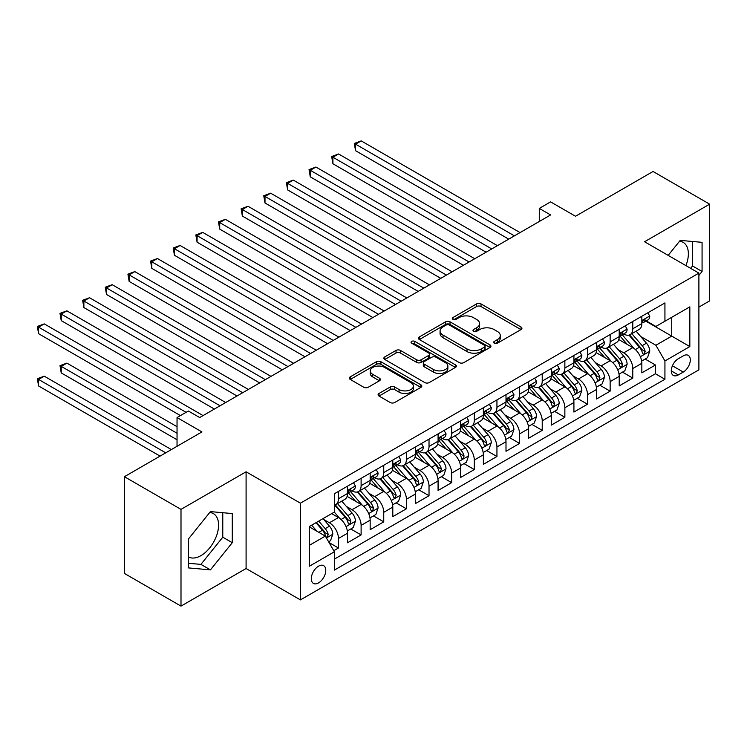 <?xml version="1.0" encoding="UTF-8"?>
<svg xmlns="http://www.w3.org/2000/svg" width="747" height="747" viewBox="0 0 747 747"><rect width="100%" height="100%" fill="white"/><g stroke="black" fill="none" stroke-linecap="round" stroke-linejoin="round"><path stroke-width="1.12" d="M494.29 343.209A2.204 1.27 0 0 0 497.399 343.209L521.014 329.576A3.147 1.811 0 0 0 521.938 328.297A3.147 1.811 0 0 0 521.014 327.018L481.012 303.917A3.147 1.811 0 0 0 476.567 303.917L452.962 317.55A2.204 1.27 0 0 0 452.318 318.446A2.204 1.27 0 0 0 452.962 319.352A2.204 1.27 0 0 0 456.072 319.352L459.125 317.587A10.056 5.808 0 0 1 473.346 317.587L476.679 319.511A10.056 5.808 0 0 1 479.63 323.61A10.056 5.808 0 0 1 476.679 327.718L473.626 329.483A2.204 1.27 0 0 0 472.982 330.379A2.204 1.27 0 0 0 473.626 331.276A2.204 1.27 0 0 0 476.735 331.276L479.789 329.511A10.056 5.808 0 0 1 494.019 329.511L497.353 331.444A10.056 5.808 0 0 1 500.294 335.543A10.056 5.808 0 0 1 497.353 339.652L494.29 341.416A2.204 1.27 0 0 0 493.646 342.313A2.204 1.27 0 0 0 494.29 343.209L494.29 341.416M188.589 556.963A24.978 14.417 120 0 0 200.924 555.647A24.978 14.417 120 0 0 217.237 533.638A24.978 14.417 120 0 0 213.409 513.628A24.978 14.417 120 0 0 209.73 512.498M318.539 582.903A10.243 5.92 120 0 0 325.234 573.873A10.243 5.92 120 0 0 323.666 565.666A10.243 5.92 120 0 0 318.539 566.17A10.243 5.92 120 0 0 311.844 575.199A10.243 5.92 120 0 0 313.423 583.407A10.243 5.92 120 0 0 318.539 582.903M679.509 241.272A24.978 14.417 -60 0 1 683.197 242.402A24.978 14.417 -60 0 1 685.914 265.615M379.009 393.473A3.147 1.811 0 0 0 378.094 394.761A3.147 1.811 0 0 0 379.009 396.041L390.233 402.521A3.147 1.811 0 0 0 394.677 402.521L420.897 387.376A3.147 1.811 0 0 0 421.822 386.096A3.147 1.811 0 0 0 420.897 384.817L380.905 361.716A3.147 1.811 0 0 0 376.46 361.716L350.231 376.862A3.147 1.811 0 0 0 349.316 378.141A3.147 1.811 0 0 0 350.231 379.429L363.789 387.254A3.147 1.811 0 0 0 368.234 387.254L379.457 380.774A3.147 1.811 0 0 0 380.372 379.485A3.147 1.811 0 0 0 379.457 378.206L372.734 374.322A8.404 4.856 0 0 1 370.269 370.895A8.404 4.856 0 0 1 375.461 366.413A8.404 4.856 0 0 1 384.621 367.459L410.953 382.669A8.404 4.856 0 0 1 413.418 386.096A8.404 4.856 0 0 1 408.226 390.578A8.404 4.856 0 0 1 399.066 389.532L394.677 386.993A3.147 1.811 0 0 0 390.233 386.993L379.009 393.473L379.009 396.041M698.893 307.101L709.65 300.892L709.65 204.164L653.046 171.483L575.507 216.256L550.604 201.877L539.287 208.413L550.604 214.949L199.682 417.545L188.356 411.018L177.039 417.545L177.039 446.304M180.998 509.37L180.998 606.106L246.09 568.523L246.09 471.796L180.998 509.37L124.404 476.698L201.942 431.925L177.039 417.545M246.09 471.796L300.425 503.17L698.893 273.113L698.893 369.84L300.425 599.897L300.425 503.17M709.65 204.164L644.558 241.739L698.893 273.113M459.349 362.622A3.147 1.811 0 0 0 463.794 362.622L490.013 347.476A3.147 1.811 0 0 0 490.938 346.197A3.147 1.811 0 0 0 490.013 344.909L450.011 321.817A3.147 1.811 0 0 0 445.567 321.817L419.347 336.953A3.147 1.811 0 0 0 418.423 338.242A3.147 1.811 0 0 0 419.347 339.521L459.349 362.622M412.559 343.685A2.204 1.27 0 0 1 414.79 343.993L455.418 367.449L429.236 382.567A3.147 1.811 0 0 1 424.791 382.567L384.789 359.475L384.789 356.907A3.147 1.811 0 0 0 383.865 358.196A3.147 1.811 0 0 0 384.789 359.475M384.789 356.907L396.013 350.427A3.147 1.811 0 0 1 400.457 350.427L416.677 359.793A3.147 1.811 0 0 0 421.121 359.793L428.573 355.497A3.147 1.811 0 0 0 429.488 354.218A3.147 1.811 0 0 0 428.573 352.929L411.681 343.181A2.204 1.27 0 0 1 411.037 342.285A2.204 1.27 0 0 1 412.391 341.108A2.204 1.27 0 0 1 414.79 341.379L455.455 364.863A3.147 1.811 0 0 1 456.38 366.142A3.147 1.811 0 0 1 455.455 367.431L455.455 364.863M180.998 606.106L124.404 573.425L124.404 476.698M333.769 550.716L338.466 547.999L329.072 542.574M323.722 519.492L329.408 522.769A12.811 7.395 60 0 1 338.466 538.456L347.523 533.227L347.523 542.77L361.109 534.927L350.801 528.979M346.365 506.419L352.052 509.706A12.811 7.395 60 0 1 361.109 525.384L370.157 520.155L370.157 529.698L383.743 521.854L373.444 515.906M369.009 493.347L374.686 496.634A12.811 7.395 60 0 1 383.743 512.321L392.801 507.092L392.801 516.625L406.387 508.791L396.087 502.843M391.643 480.274L397.329 483.561A12.811 7.395 60 0 1 406.387 499.248L415.444 494.019L415.444 503.562L429.021 495.719L418.722 489.771M414.286 467.202L419.973 470.489A12.811 7.395 60 0 1 429.021 486.176L438.078 480.947L438.078 490.49L451.664 482.646L441.365 476.698M436.92 454.139L442.607 457.416A12.811 7.395 60 0 1 451.664 473.103L460.722 467.874L460.722 477.417L474.308 469.574L464.008 463.626M459.564 441.066L465.25 444.344A12.811 7.395 60 0 1 474.308 460.031L483.365 454.802L483.365 464.345L496.942 456.501L486.642 450.553M482.207 427.994L487.894 431.271A12.811 7.395 60 0 1 496.942 446.958L505.999 441.729L505.999 451.272L519.585 443.429L509.286 437.481M504.841 414.921L510.528 418.208A12.811 7.395 60 0 1 519.585 433.886L528.643 428.657L528.643 438.2L542.229 430.356L531.92 424.408M527.485 401.849L533.171 405.135A12.811 7.395 60 0 1 542.229 420.822L551.286 415.593L551.286 425.127L564.863 417.293L554.563 411.345M550.128 388.776L555.805 392.063A12.811 7.395 60 0 1 564.863 407.75L573.92 402.521L573.92 412.064L587.506 404.22L577.207 398.272M572.762 375.704L578.449 378.99A12.811 7.395 60 0 1 587.506 394.677L596.564 389.448L596.564 398.991L610.15 391.148L599.841 385.2M595.406 362.64L601.092 365.918A12.811 7.395 60 0 1 610.15 381.605L619.207 376.376L619.207 385.919L632.784 378.075L632.784 368.532A12.811 7.395 -120 0 0 623.726 352.845L618.049 349.568M622.484 372.127L632.784 378.075M347.523 533.227A12.811 7.395 -120 0 0 338.466 517.54L331.668 513.619M370.157 520.155A12.811 7.395 -120 0 0 361.109 504.477L347.103 496.391M392.801 507.092A12.811 7.395 -120 0 0 383.743 491.405L369.746 483.318M415.444 494.019A12.811 7.395 -120 0 0 406.387 478.332L392.38 470.246M438.078 480.947A12.811 7.395 -120 0 0 429.021 465.26L415.024 457.173M460.722 467.874A12.811 7.395 -120 0 0 451.664 452.187L437.667 444.101M483.365 454.802A12.811 7.395 -120 0 0 474.308 439.115L460.301 431.038M505.999 441.729A12.811 7.395 -120 0 0 496.942 426.042L482.945 417.965M528.643 428.657A12.811 7.395 -120 0 0 519.585 412.979L505.588 404.893M551.286 415.593A12.811 7.395 -120 0 0 542.229 399.906L528.222 391.82M573.92 402.521A12.811 7.395 -120 0 0 564.863 386.834L550.866 378.748M596.564 389.448A12.811 7.395 -120 0 0 587.506 373.761L573.509 365.675M619.207 376.376A12.811 7.395 -120 0 0 610.15 360.689L596.143 352.603M683.272 355.852L678.295 358.728A9.926 5.733 120 0 0 671.805 367.477A9.926 5.733 120 0 0 673.327 375.433A9.926 5.733 120 0 0 678.295 374.938L683.272 372.062A9.926 5.733 120 0 0 689.761 363.313A9.926 5.733 120 0 0 688.239 355.367A9.926 5.733 120 0 0 683.272 355.852M309.482 545.254L325.337 536.103L334.385 551.79L334.385 570.092L664.933 379.252L664.933 360.95L655.875 345.263L640.683 336.495M334.385 551.79L309.482 566.17L309.482 526.43L334.385 512.05L334.385 493.758L664.933 302.918L664.933 321.219L689.836 306.84L689.836 346.571L664.933 360.95M351.93 490.807L352.052 490.882A12.811 7.395 60 0 0 358.448 491.517L367.505 486.288A12.811 7.395 -120 0 0 370.157 480.424L370.157 473.103M374.574 477.744L374.686 477.809A12.811 7.395 60 0 0 381.091 478.444L390.149 473.215A12.811 7.395 -120 0 0 392.801 467.351L392.801 460.031M397.208 464.671L397.329 464.737A12.811 7.395 60 0 0 403.735 465.372L412.792 460.143A12.811 7.395 -120 0 0 415.444 454.279L415.444 446.958M419.851 451.599L419.973 451.664A12.811 7.395 60 0 0 426.369 452.299L435.426 447.07A12.811 7.395 -120 0 0 438.078 441.206L438.078 433.886M442.495 438.526L442.607 438.592A12.811 7.395 60 0 0 449.012 439.227L458.07 433.998A12.811 7.395 -120 0 0 460.722 428.134L460.722 420.813M465.129 425.454L465.25 425.519A12.811 7.395 60 0 0 471.656 426.154L480.713 420.925A12.811 7.395 -120 0 0 483.365 415.071L483.365 407.75M487.772 412.381L487.894 412.456A12.811 7.395 60 0 0 494.29 413.082L503.347 407.862A12.811 7.395 -120 0 0 505.999 401.998L505.999 394.677M510.416 399.309L510.528 399.384A12.811 7.395 60 0 0 516.933 400.018L525.991 394.789A12.811 7.395 -120 0 0 528.643 388.926L528.643 381.605M533.05 386.246L533.171 386.311A12.811 7.395 60 0 0 539.577 386.946L548.625 381.717A12.811 7.395 -120 0 0 551.286 375.853L551.286 368.532M555.693 373.173L555.805 373.239A12.811 7.395 60 0 0 562.211 373.873L571.268 368.644A12.811 7.395 -120 0 0 573.92 362.781L573.92 355.46M578.327 360.101L578.449 360.166A12.811 7.395 60 0 0 584.854 360.801L593.912 355.572A12.811 7.395 -120 0 0 596.564 349.708L596.564 342.387M600.971 347.028L601.092 347.094A12.811 7.395 60 0 0 607.498 347.728L616.546 342.5A12.811 7.395 -120 0 0 619.207 336.636L619.207 329.315M334.385 559.111L655.427 373.761L655.427 365.003L641.841 372.846L641.841 363.303A12.811 7.395 -120 0 0 632.784 347.616L618.787 339.54M623.614 333.956L623.726 334.021A12.811 7.395 -120 0 0 630.132 334.656A12.811 7.395 -120 0 0 632.784 328.792L632.784 321.471M630.132 334.656L639.189 329.427A12.811 7.395 -120 0 0 641.841 323.563L641.841 316.252M338.466 491.405L338.466 498.725A12.811 7.395 60 0 1 335.814 504.58A12.811 7.395 60 0 1 334.385 505.103M335.814 504.58L344.871 499.36A12.811 7.395 -120 0 0 347.523 493.496L347.523 486.176M361.109 478.332L361.109 485.653A12.811 7.395 60 0 1 358.448 491.517M383.743 465.26L383.743 472.58A12.811 7.395 60 0 1 381.091 478.444M406.387 452.187L406.387 459.508A12.811 7.395 60 0 1 403.735 465.372M429.021 439.115L429.021 446.435A12.811 7.395 60 0 1 426.369 452.299M451.664 426.042L451.664 433.363A12.811 7.395 60 0 1 449.012 439.227M474.308 412.979L474.308 420.29A12.811 7.395 60 0 1 471.656 426.154M496.942 399.906L496.942 407.227A12.811 7.395 60 0 1 494.29 413.082M519.585 386.834L519.585 394.155A12.811 7.395 60 0 1 516.933 400.018M542.229 373.761L542.229 381.082A12.811 7.395 60 0 1 539.577 386.946M564.863 360.689L564.863 368.01A12.811 7.395 60 0 1 562.211 373.873M587.506 347.616L587.506 354.937A12.811 7.395 60 0 1 584.854 360.801M610.15 334.544L610.15 341.865A12.811 7.395 60 0 1 607.498 347.728M610.15 381.605L610.15 391.148M587.506 394.677L587.506 404.22M564.863 407.75L564.863 417.293M542.229 420.822L542.229 430.356M519.585 433.886L519.585 443.429M496.942 446.958L496.942 456.501M474.308 460.031L474.308 469.574M451.664 473.103L451.664 482.646M429.021 486.176L429.021 495.719M406.387 499.248L406.387 508.791M383.743 512.321L383.743 521.854M361.109 525.384L361.109 534.927M338.466 538.456L338.466 547.999M325.337 536.103L309.482 526.952M655.875 345.263L671.73 336.113L671.73 317.298L689.836 306.84M645.8 321.145L689.836 346.571M646.248 320.883L655.875 326.439L664.933 321.219M246.09 568.523L300.425 599.897M539.287 208.413L539.287 221.485M645.128 359.055L655.427 365.003M655.427 373.761L664.933 379.252M698.893 275.41L702.068 271.469L702.068 242.336L680.218 240.385L668.173 255.371M188.589 567.925L210.43 569.877L232.28 542.696L232.28 513.562L210.43 511.611L188.589 538.792L188.589 567.925M690.648 268.35L692.553 265.979L692.553 241.486M692.553 265.979L702.068 271.469M188.589 563.285L200.924 564.387L222.774 537.205L222.774 512.713M222.774 537.205L232.28 542.696M200.924 564.387L210.43 569.877M495.168 343.527L497.353 342.266A10.056 5.808 0 0 0 500.294 338.158L500.294 335.543M479.63 323.61L479.63 326.224A10.056 5.808 0 0 1 476.679 330.333L474.504 331.593M520.976 329.604L481.012 306.531A3.147 1.811 0 0 0 476.567 306.531L453.84 319.66M489.976 347.504L450.011 324.431A3.147 1.811 0 0 0 445.567 324.431L419.384 339.549M484.458 347.094A2.204 1.27 0 0 0 485.102 346.197A2.204 1.27 0 0 0 484.458 345.301L449.349 325.029A2.204 1.27 0 0 0 446.239 325.029L443.018 326.887A10.056 5.808 0 0 0 440.067 330.996A10.056 5.808 0 0 0 443.018 335.095L467.015 348.952A10.056 5.808 0 0 0 481.236 348.952L484.458 347.094L484.458 349.708A2.204 1.27 0 0 0 485.102 348.812L485.102 346.197M440.067 330.996L440.067 333.601A10.056 5.808 0 0 0 443.018 337.709L443.018 335.095M484.458 349.708L481.236 351.566A10.056 5.808 0 0 1 467.015 351.566L443.018 337.709M384.836 359.494L396.013 353.042L396.013 350.427M429.488 354.218L429.488 356.833A3.147 1.811 0 0 1 428.573 358.112L421.121 362.407A3.147 1.811 0 0 1 416.677 362.407L400.457 353.042A3.147 1.811 0 0 0 396.013 353.042M433.512 369.513A8.404 4.856 0 0 0 442.672 370.568A8.404 4.856 0 0 0 447.864 366.086A8.404 4.856 0 0 0 445.399 362.65L436.127 357.29A3.147 1.811 0 0 0 431.682 357.29L424.231 361.595A3.147 1.811 0 0 0 423.316 362.874A3.147 1.811 0 0 0 424.231 364.153L433.512 369.513L433.512 372.127A8.404 4.856 0 0 0 442.672 373.183A8.404 4.856 0 0 0 447.864 368.701L447.864 366.086M423.316 362.874L423.316 365.488A3.147 1.811 0 0 0 424.231 366.768L424.231 364.153M433.512 372.127L424.231 366.768M413.418 386.096L413.418 388.711A8.404 4.856 0 0 1 408.226 393.193A8.404 4.856 0 0 1 399.066 392.147L394.677 389.607A3.147 1.811 0 0 0 390.233 389.607L379.056 396.069M370.269 370.895L370.269 373.509A8.404 4.856 0 0 0 372.734 376.936L372.734 374.322M379.411 380.793L372.734 376.936M420.86 387.404L380.905 364.331A3.147 1.811 0 0 0 376.46 364.331L350.278 379.448M641.654 361.062L647.5 357.682L649.769 351.146A8.488 4.902 -120 0 0 646.463 343.181L636.117 331.201M634.044 348.447L622.223 334.759M627.321 344.46L620.458 336.514A20.328 11.737 -120 0 0 619.823 335.805M355.553 202.988L463.439 265.269L310.276 176.843L310.276 170.307L315.934 167.039L474.756 258.733M628.983 335.123L639.441 347.234A8.488 4.902 60 0 1 642.467 353.079L643.083 354.087L644.231 353.919L645.184 351.51A8.488 4.902 -120 0 0 642.159 345.665L631.813 333.685M629.6 334.917L640.842 347.934A4.323 2.493 60 0 1 641.925 349.633L645.184 351.51M647.845 312.788L649.769 316.121A8.488 4.902 60 0 1 648.013 319.875L643.709 322.359A8.488 4.902 -120 0 0 645.184 320.398L645.006 319.651M514.375 235.856L355.553 144.162L361.221 140.894L520.043 232.588M642.131 322.751L642.159 322.751A8.488 4.902 -120 0 0 643.709 322.359M644.091 319.763L645.184 320.398C644.652 319.118 643.746 319.641 642.467 321.966A8.488 4.902 60 0 1 641.841 323.18M508.716 239.124L355.553 150.698L355.553 144.162L354.311 143.443L361.221 140.894M355.553 150.698L354.311 143.443M619.011 374.135L624.865 370.755L627.125 364.219A8.488 4.902 -120 0 0 623.82 356.254L613.474 344.274M611.401 361.52L599.58 347.831M604.678 357.533L597.815 349.587A20.328 11.737 -120 0 0 597.189 348.877M332.919 216.06L440.795 278.342L287.642 189.915L287.642 183.379L293.3 180.111L452.122 271.805M606.34 348.186L616.807 360.306A8.488 4.902 60 0 1 619.833 366.151L620.449 367.16L621.588 366.992L622.54 364.583A8.488 4.902 -120 0 0 619.524 358.737L609.178 346.757M606.956 347.99L618.199 361.006A4.323 2.493 60 0 1 619.291 362.697L622.54 364.583M596.367 387.207L602.222 383.827L604.482 377.291A8.488 4.902 -120 0 0 601.186 369.326L590.84 357.346M588.767 374.592L576.945 360.904M582.034 370.605L575.171 362.659A20.328 11.737 -120 0 0 574.546 361.95M310.276 229.133L418.161 291.414L264.998 202.988L264.998 196.452L270.657 193.184L429.478 284.878M583.696 361.259L594.164 373.379A8.488 4.902 60 0 1 597.189 379.224L597.805 380.223L598.954 380.064L599.906 377.655A8.488 4.902 -120 0 0 596.881 371.81L586.535 359.83M584.313 361.062L595.555 374.079A4.323 2.493 60 0 1 596.648 375.769L599.906 377.655M573.733 400.28L579.579 396.9L581.848 390.364A8.488 4.902 -120 0 0 578.542 382.399L568.196 370.419M566.123 387.665L554.302 373.976M559.4 383.678L552.537 375.732A20.328 11.737 -120 0 0 551.902 375.022M287.642 242.196L395.518 304.487L242.355 216.06L242.355 209.524L248.013 206.256L406.835 297.95M561.062 374.331L571.52 386.451A8.488 4.902 60 0 1 574.546 392.287L575.162 393.296L576.311 393.137L577.263 390.728A8.488 4.902 -120 0 0 574.238 384.882L563.892 372.902M561.679 374.135L572.921 387.151A4.323 2.493 60 0 1 574.004 388.842L577.263 390.728M551.09 413.343L556.945 409.972L559.204 403.436A8.488 4.902 -120 0 0 555.899 395.462L545.553 383.491M543.48 400.728L531.659 387.039M536.757 396.75L529.894 388.804A20.328 11.737 -120 0 0 529.268 388.095M264.998 255.269L372.874 317.559L219.721 229.133L219.721 222.597L225.379 219.329L384.201 311.023M538.419 387.404L548.886 399.514A8.488 4.902 60 0 1 551.912 405.36L552.528 406.368L553.667 406.209L554.629 403.791A8.488 4.902 -120 0 0 551.603 397.946L541.258 385.975M539.035 387.207L550.278 400.224A4.323 2.493 60 0 1 551.37 401.914L554.629 403.791M625.202 325.851L627.125 329.184A8.488 4.902 60 0 1 625.37 332.938L621.065 335.422A8.488 4.902 -120 0 0 622.54 333.47L622.363 332.714M491.741 248.928L332.919 157.234L338.578 153.966L497.399 245.66M619.487 335.823L619.524 335.823A8.488 4.902 -120 0 0 621.065 335.422M621.448 332.835L622.54 333.47C622.008 332.191 621.102 332.714 619.833 335.039A8.488 4.902 60 0 1 619.207 336.243M486.082 252.197L332.919 163.77L332.919 157.234L331.668 156.515L338.578 153.966M332.919 163.77L331.668 156.515M602.558 338.923L604.482 342.257A8.488 4.902 60 0 1 602.726 346.01L598.431 348.494A8.488 4.902 -120 0 0 599.906 346.543L599.729 345.786M469.097 262.001L309.034 169.588L315.934 167.039M596.844 348.896L596.881 348.896A8.488 4.902 -120 0 0 598.431 348.494M598.814 345.908L599.906 346.543C599.374 345.263 598.468 345.786 597.189 348.111A8.488 4.902 60 0 1 596.564 349.316M310.276 176.843L309.034 169.588M579.924 351.996L581.848 355.329A8.488 4.902 60 0 1 580.092 359.083L575.788 361.567A8.488 4.902 -120 0 0 577.263 359.615L577.086 358.859M446.454 275.073L286.39 182.66L293.3 180.111M574.21 361.968L574.238 361.968A8.488 4.902 -120 0 0 575.788 361.567M576.17 358.98L577.263 359.615C576.731 358.336 575.825 358.859 574.546 361.184A8.488 4.902 60 0 1 573.92 362.388M287.642 189.915L286.39 182.66M557.281 365.068L559.204 368.402A8.488 4.902 60 0 1 557.449 372.155L553.144 374.639A8.488 4.902 -120 0 0 554.629 372.688L554.442 371.931M423.82 288.146L263.756 195.733L270.657 193.184M551.566 375.041L551.603 375.041A8.488 4.902 -120 0 0 553.144 374.639M553.527 372.053L554.629 372.688C554.087 371.408 553.182 371.931 551.912 374.256A8.488 4.902 60 0 1 551.286 375.461M264.998 202.988L263.756 195.733M528.456 426.416L534.301 423.035L536.561 416.499A8.488 4.902 -120 0 0 533.265 408.534L522.919 396.564M520.846 413.801L509.024 400.112M514.113 409.814L507.25 401.877A20.328 11.737 -120 0 0 506.625 401.167M242.355 268.341L350.24 330.622L197.077 242.196L197.077 235.66L202.736 232.392L361.557 324.086M515.775 400.476L526.243 412.587A8.488 4.902 60 0 1 529.268 418.432L529.884 419.44L531.033 419.282L531.985 416.863A8.488 4.902 -120 0 0 528.96 411.018L518.614 399.047M516.392 400.28L527.634 413.296A4.323 2.493 60 0 1 528.727 414.987L531.985 416.863M534.637 378.141L536.561 381.474A8.488 4.902 60 0 1 534.805 385.228L530.51 387.712A8.488 4.902 -120 0 0 531.985 385.76L531.808 385.004M401.176 301.218L241.113 208.805L248.013 206.256M528.923 388.104L528.96 388.104A8.488 4.902 -120 0 0 530.51 387.712M530.893 385.125L531.985 385.76C531.453 384.481 530.547 385.004 529.268 387.329A8.488 4.902 60 0 1 528.643 388.533M242.355 216.06L241.113 208.805M505.812 439.488L511.658 436.108L513.927 429.572A8.488 4.902 -120 0 0 510.621 421.607L500.275 409.636M498.202 426.873L486.381 413.184M491.479 422.886L484.616 414.94A20.328 11.737 -120 0 0 483.981 414.24M219.721 281.414L327.597 343.695L174.434 255.269L174.434 248.732L180.092 245.464L338.914 337.158M493.141 413.549L503.599 425.659A8.488 4.902 60 0 1 506.625 431.505L507.241 432.513L508.39 432.354L509.342 429.936A8.488 4.902 -120 0 0 506.317 424.091L495.971 412.12M493.758 413.352L505 426.369A4.323 2.493 60 0 1 506.083 428.059L509.342 429.936M512.003 391.213L513.927 394.547A8.488 4.902 60 0 1 512.171 398.3L507.867 400.784A8.488 4.902 -120 0 0 509.342 398.823L509.165 398.076M378.533 314.291L218.469 221.878L225.379 219.329M506.289 401.176L506.317 401.176A8.488 4.902 -120 0 0 507.867 400.784M508.249 398.198L509.342 398.823C508.81 397.544 507.904 398.067 506.625 400.392A8.488 4.902 60 0 1 505.999 401.606M219.721 229.133L218.469 221.878M483.169 452.561L489.024 449.18L491.283 442.644A8.488 4.902 -120 0 0 487.978 434.679L477.632 422.699M475.568 439.946L463.738 426.257M468.836 435.959L461.973 428.012A20.328 11.737 -120 0 0 461.347 427.303M197.077 294.486L304.953 356.767L151.8 268.341L151.8 261.805L157.458 258.537L316.28 350.231M470.498 426.621L480.965 438.732A8.488 4.902 60 0 1 483.991 444.577L484.607 445.585L485.755 445.417L486.708 443.008A8.488 4.902 -120 0 0 483.683 437.163L473.337 425.183M471.114 426.416L482.357 439.432A4.323 2.493 60 0 1 483.449 441.132L486.708 443.008M489.36 404.286L491.283 407.619A8.488 4.902 60 0 1 489.528 411.373L485.223 413.857A8.488 4.902 -120 0 0 486.708 411.896L486.521 411.149M355.899 327.354L195.835 234.941L202.736 232.392M483.645 414.249L483.683 414.249A8.488 4.902 -120 0 0 485.223 413.857M485.606 411.27L486.708 411.896C486.166 410.617 485.261 411.139 483.991 413.464A8.488 4.902 60 0 1 483.365 414.678M197.077 242.196L195.835 234.941M460.535 465.633L466.38 462.253L468.64 455.717A8.488 4.902 -120 0 0 465.344 447.752L454.998 435.772M452.925 453.018L441.103 439.329M446.192 449.031L439.329 441.085A20.328 11.737 -120 0 0 438.704 440.375M174.434 307.559L282.319 369.84L129.156 281.414L129.156 274.877L134.815 271.609L293.636 363.303M447.855 439.684L458.322 451.804A8.488 4.902 60 0 1 461.347 457.65L461.963 458.658L463.112 458.49L464.064 456.081A8.488 4.902 -120 0 0 461.039 450.236L450.693 438.256M448.471 439.488L459.713 452.505A4.323 2.493 60 0 1 460.806 454.195L464.064 456.081M466.716 417.349L468.64 420.682A8.488 4.902 60 0 1 466.884 424.436L462.589 426.92A8.488 4.902 -120 0 0 464.064 424.968L463.887 424.212M333.255 340.427L173.192 248.013L180.092 245.464M461.002 427.321L461.039 427.321A8.488 4.902 -120 0 0 462.589 426.92M462.972 424.333L464.064 424.968C463.532 423.689 462.626 424.212 461.347 426.537A8.488 4.902 60 0 1 460.722 427.742M174.434 255.269L173.192 248.013M437.891 478.706L443.737 475.325L446.006 468.789A8.488 4.902 -120 0 0 442.7 460.824L432.354 448.844M430.281 466.091L418.46 452.402M423.558 462.104L416.695 454.157A20.328 11.737 -120 0 0 416.06 453.448M151.8 320.631L259.676 382.912L106.513 294.486L106.513 287.95L112.171 284.682L270.993 376.376M425.22 452.757L435.678 464.877A8.488 4.902 60 0 1 438.704 470.722L439.32 471.721L440.469 471.562L441.421 469.153A8.488 4.902 -120 0 0 438.396 463.308L428.05 451.328M425.837 452.561L437.079 465.577A4.323 2.493 60 0 1 438.162 467.267L441.421 469.153M444.082 430.421L446.006 433.755A8.488 4.902 60 0 1 444.25 437.509L439.946 439.992A8.488 4.902 -120 0 0 441.421 438.041L441.244 437.284M310.621 353.499L150.549 261.086L157.458 258.537M438.368 440.394L438.396 440.394A8.488 4.902 -120 0 0 439.946 439.992M440.328 437.406L441.421 438.041C440.889 436.762 439.983 437.284 438.704 439.609A8.488 4.902 60 0 1 438.078 440.814M151.8 268.341L150.549 261.086M415.248 491.778L421.103 488.398L423.362 481.862A8.488 4.902 -120 0 0 420.057 473.897L409.72 461.917M407.647 479.163L395.817 465.474M400.915 475.176L394.052 467.23A20.328 11.737 -120 0 0 393.426 466.52M129.156 333.694L237.032 395.985L83.879 307.559L83.879 301.022L89.537 297.754L248.359 389.448M402.577 465.829L413.044 477.949A8.488 4.902 60 0 1 416.07 483.795L416.686 484.794L417.834 484.635L418.787 482.226A8.488 4.902 -120 0 0 415.762 476.381L405.416 464.401M403.193 465.633L414.436 478.65A4.323 2.493 60 0 1 415.528 480.34L418.787 482.226M421.439 443.494L423.362 446.827A8.488 4.902 60 0 1 421.607 450.581L417.302 453.065A8.488 4.902 -120 0 0 418.787 451.113L418.6 450.357M287.978 366.572L127.914 274.158L134.815 271.609M415.724 453.466L415.762 453.466A8.488 4.902 -120 0 0 417.302 453.065M417.685 450.478L418.787 451.113C418.245 449.834 417.34 450.357 416.07 452.682A8.488 4.902 60 0 1 415.444 453.887M129.156 281.414L127.914 274.158M392.614 504.841L398.459 501.47L400.728 494.934A8.488 4.902 -120 0 0 397.423 486.96L387.077 474.989M385.004 492.226L373.183 478.538M378.271 488.249L371.418 480.302A20.328 11.737 -120 0 0 370.783 479.593M106.513 346.767L214.398 409.057L61.235 320.631L61.235 314.095L66.894 310.827L225.715 402.521M379.943 478.902L390.401 491.012A8.488 4.902 60 0 1 393.426 496.858L394.042 497.866L395.191 497.707L396.143 495.289A8.488 4.902 -120 0 0 393.118 489.444L382.772 477.473M380.55 478.706L391.792 491.722A4.323 2.493 60 0 1 392.885 493.412L396.143 495.289M398.805 456.566L400.728 459.9A8.488 4.902 60 0 1 398.963 463.654L394.668 466.137A8.488 4.902 -120 0 0 396.143 464.186L395.966 463.429M265.334 379.644L105.271 287.231L112.171 284.682M393.081 466.539L393.118 466.539A8.488 4.902 -120 0 0 394.668 466.137M395.051 463.551L396.143 464.186C395.611 462.907 394.705 463.429 393.426 465.755A8.488 4.902 60 0 1 392.801 466.959M106.513 294.486L105.271 287.231M369.97 517.914L375.825 514.543L378.085 507.997A8.488 4.902 -120 0 0 374.779 500.032L364.433 488.062M362.36 505.299L350.539 491.61M355.637 501.312L348.774 493.375A20.328 11.737 -120 0 0 348.139 492.665M83.879 359.839L180.438 415.593M357.299 491.974L367.757 504.085A8.488 4.902 60 0 1 370.783 509.93L371.399 510.939L372.548 510.78L373.5 508.362A8.488 4.902 -120 0 0 370.475 502.516L360.138 490.546M357.916 491.778L369.158 504.795A4.323 2.493 60 0 1 370.241 506.485L373.5 508.362M376.161 469.639L378.085 472.972A8.488 4.902 60 0 1 376.329 476.726L372.025 479.21A8.488 4.902 -120 0 0 373.5 477.258L373.323 476.502M242.7 392.717L82.628 300.303L89.537 297.754M370.447 479.602L370.475 479.602A8.488 4.902 -120 0 0 372.025 479.21M372.408 476.623L373.5 477.258C372.968 475.979 372.062 476.502 370.783 478.827A8.488 4.902 60 0 1 370.157 480.032M83.879 307.559L82.628 300.303M347.327 530.986L353.182 527.606L355.441 521.07A8.488 4.902 -120 0 0 352.136 513.105L341.799 501.134M339.726 518.371L334.311 512.106M332.994 514.384L332.116 513.366M177.039 426.696L66.894 363.107L61.235 366.375L61.235 372.912L177.039 439.768M334.656 505.047L345.123 517.157A8.488 4.902 60 0 1 348.149 523.003L348.765 524.011L349.913 523.852L350.866 521.434A8.488 4.902 -120 0 0 347.841 515.589L337.495 503.618M335.272 504.851L346.515 517.867A4.323 2.493 60 0 1 347.607 519.557L350.866 521.434M61.235 372.912L59.993 365.656L177.039 433.232M59.993 365.656L66.894 363.107M328.615 541.79L330.538 540.679L332.807 534.142A8.488 4.902 -120 0 0 329.502 526.177L322.984 518.633M316.905 531.238L311.667 525.169M310.35 527.457L309.482 526.448M171.38 449.573L44.26 376.18L38.592 379.448L38.592 385.984L160.063 456.109M315.972 522.685L322.48 530.23A8.488 4.902 60 0 1 325.505 536.075L326.122 537.084L327.27 536.916L328.222 534.507A8.488 4.902 -120 0 0 325.197 528.661L318.689 521.117M316.495 522.386L323.871 530.93A4.323 2.493 60 0 1 324.964 532.63L328.222 534.507M38.592 385.984L37.35 378.729L165.722 452.841M37.35 378.729L44.26 376.18M353.518 482.711L355.441 486.045A8.488 4.902 60 0 1 353.686 489.799L349.381 492.282A8.488 4.902 -120 0 0 350.866 490.321L350.688 489.574M220.057 405.789L59.993 313.376L66.894 310.827M347.803 492.675L347.841 492.675A8.488 4.902 -120 0 0 349.381 492.282M349.764 489.696L350.866 490.321C350.334 489.052 349.428 489.574 348.149 491.89A8.488 4.902 60 0 1 347.523 493.104M61.235 320.631L59.993 313.376M186.096 412.325L38.592 327.158L44.26 323.89L203.072 415.584M180.438 415.584L38.592 333.694L38.592 327.158L37.35 326.439L44.26 323.89M38.592 333.694L37.35 326.439M329.408 522.769L338.466 517.54M352.052 509.706L361.109 504.477M374.686 496.634L383.743 491.405M397.329 483.561L406.387 478.332M419.973 470.489L429.021 465.26M442.607 457.416L451.664 452.187M465.25 444.344L474.308 439.115M487.894 431.271L496.942 426.042M510.528 418.208L519.585 412.979M533.171 405.135L542.229 399.906M555.805 392.063L564.863 386.834M578.449 378.99L587.506 373.761M601.092 365.918L610.15 360.689M623.726 352.845L632.784 347.616M632.784 328.792L641.841 323.563M338.466 498.725L347.523 493.496M361.109 485.653L370.157 480.424M383.743 472.58L392.801 467.351M406.387 459.508L415.444 454.279M429.021 446.435L438.078 441.206M451.664 433.363L460.722 428.134M474.308 420.29L483.365 415.071M496.942 407.227L505.999 401.998M519.585 394.155L528.643 388.926M542.229 381.082L551.286 375.853M564.863 368.01L573.92 362.781M587.506 354.937L596.564 349.708M610.15 341.865L619.207 336.636M632.784 368.532L641.841 363.303M672.421 365.797L683.272 372.062M671.273 370.885L678.295 374.938M497.353 342.266L497.353 339.652M473.626 331.276L473.626 329.483M476.679 330.333L476.679 327.718M452.962 319.352L452.962 317.55M476.567 306.531L476.567 303.917M481.012 306.531L481.012 303.917M521.014 329.576L521.014 327.018M419.347 339.521L419.347 336.953M445.567 324.431L445.567 321.817M450.011 324.431L450.011 321.817M490.013 347.476L490.013 344.909M467.015 351.566L467.015 348.952M481.236 351.566L481.236 348.952M400.457 353.042L400.457 350.427M416.677 362.407L416.677 359.793M421.121 362.407L421.121 359.793M428.573 358.112L428.573 355.497M414.79 343.993L414.79 341.379M390.233 389.607L390.233 386.993M394.677 389.607L394.677 386.993M399.066 392.147L399.066 389.532M379.457 380.774L379.457 378.206M350.231 379.429L350.231 376.862M376.46 364.331L376.46 361.716M380.905 364.331L380.905 361.716M420.897 387.376L420.897 384.817M640.356 356.711L649.713 351.314M642.159 345.665L646.463 343.181M635.398 349.568L639.441 347.234M649.713 316.018L641.841 320.566M617.722 369.784L627.069 364.387M619.524 358.737L623.82 356.254M612.755 362.64L616.807 360.306M595.079 382.856L604.426 377.45M596.881 371.81L601.186 369.326M590.121 375.713L594.164 373.379M572.435 395.929L581.792 390.522M574.238 384.882L578.542 382.399M567.477 388.785L571.52 386.451M549.801 408.992L559.148 403.595M551.603 397.946L555.899 395.462M544.834 401.858L548.886 399.514M627.069 329.091L619.207 333.629M604.426 342.163L596.564 346.701M581.792 355.236L573.92 359.774M559.148 368.308L551.286 372.846M527.158 422.064L536.505 416.667M528.96 411.018L533.265 408.534M522.2 414.921L526.243 412.587M536.505 381.372L528.643 385.919M504.514 435.137L513.871 429.74M506.317 424.091L510.621 421.607M499.556 427.994L503.599 425.659M513.871 394.444L505.999 398.991M481.88 448.209L491.227 442.812M483.683 437.163L487.978 434.679M476.913 441.066L480.965 438.732M491.227 407.517L483.365 412.064M459.237 461.282L468.593 455.885M461.039 450.236L465.344 447.752M454.279 454.139L458.322 451.804M468.593 420.589L460.722 425.127M436.593 474.354L445.95 468.948M438.396 463.308L442.7 460.824M431.635 467.211L435.678 464.877M445.95 433.662L438.078 438.2M413.959 487.427L423.306 482.02M415.762 476.381L420.057 473.897M408.992 480.284L413.044 477.949M423.306 446.734L415.444 451.272M391.316 500.49L400.672 495.093M393.118 489.444L397.423 486.96M386.358 493.356L390.401 491.012M400.672 459.807L392.801 464.345M368.673 513.562L378.029 508.165M370.475 502.516L374.779 500.032M363.714 506.419L367.757 504.085M378.029 472.87L370.157 477.417M346.038 526.635L355.385 521.238M347.841 515.589L352.136 513.105M341.071 519.492L345.123 517.157M326.411 537.971L332.751 534.31M325.197 528.661L329.502 526.177M318.82 532.34L322.48 530.23M355.385 485.942L347.523 490.49"/></g></svg>
